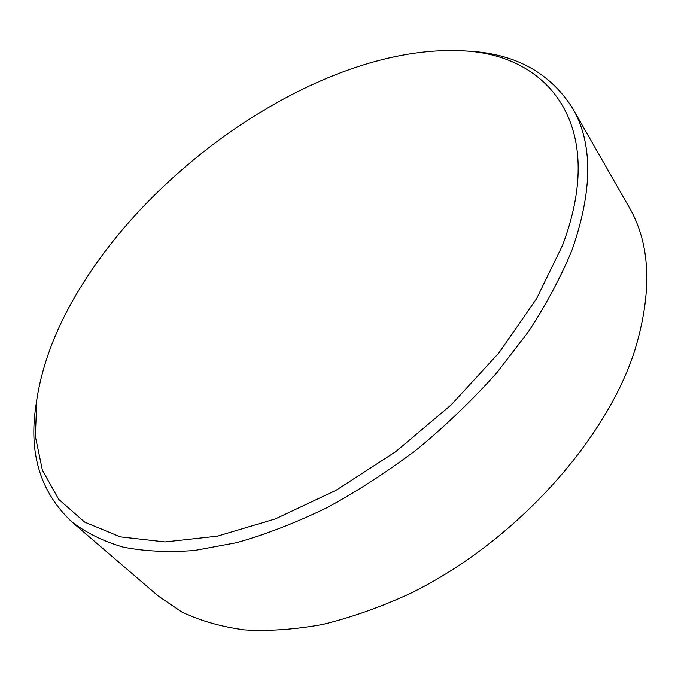 <?xml version="1.0" encoding="UTF-8"?>
<svg xmlns="http://www.w3.org/2000/svg" width="681" height="681" viewBox="0 0 681 681"><rect width="100%" height="100%" fill="white"/><g stroke="black" fill="none" stroke-linecap="round" stroke-linejoin="round"><path stroke-width="1.02" d="M71.658 521.731L158.341 596.079L182.116 612.185C200.427 620.817 221.163 626.716 244.317 629.874C268.697 631.304 294.771 629.508 322.53 624.486C350.97 617.556 379.913 607.35 409.366 593.883C513.389 543.481 605.775 441.441 634.854 350.213C652.492 291.689 650.568 244.002 629.091 207.152L572.432 107.99C592.964 142.984 592.845 190.271 572.083 249.833C561.118 276.605 546.571 303.888 528.447 331.673L496.824 372.745C472.869 399.568 446.625 424.825 418.1 448.507C388.655 470.903 358.419 490.558 327.382 507.473C296.363 522.574 266.092 534.313 236.579 542.689L194.647 550.469C168.36 552.495 144.466 551.363 122.972 547.073C103.027 541.148 85.925 532.704 71.658 521.731C40.366 492.125 28.491 453.265 36.008 405.135L36.868 399.236L35.344 436.308L42.392 470.188L58.702 499.352L84.691 522.148L120.341 536.866L165.049 541.94L217.443 536.16L275.362 518.905L335.895 490.38L395.635 451.733L451.043 405.016L498.85 352.988L536.517 298.789L562.438 245.509C608.61 123.942 546.962 52.386 458.696 50.717C327.731 45.95 159.32 157.856 80.094 288.114C57.076 325.552 42.665 362.598 36.868 399.236M458.696 50.717L464.655 50.99C513.338 52.684 549.261 71.684 572.432 107.99"/></g></svg>
